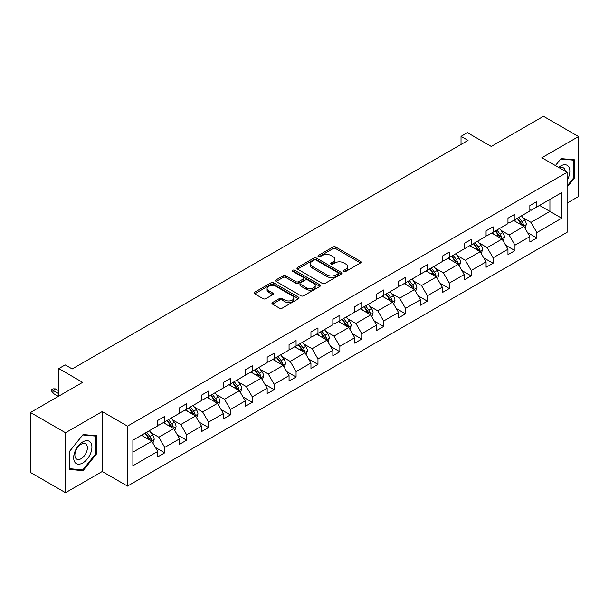 <?xml version="1.0" encoding="UTF-8"?>
<svg xmlns="http://www.w3.org/2000/svg" width="609" height="609" viewBox="0 0 609 609"><rect width="100%" height="100%" fill="white"/><g stroke="black" fill="none" stroke-linecap="round" stroke-linejoin="round"><path stroke-width="0.91" d="M343.971 271.386A1.363 0.784 0 0 0 345.897 271.386L360.536 262.936A1.949 1.127 0 0 0 361.107 262.144A1.949 1.127 0 0 0 360.536 261.352L335.742 247.033A1.949 1.127 0 0 0 332.986 247.033L318.355 255.483A1.363 0.784 0 0 0 317.951 256.039A1.363 0.784 0 0 0 318.355 256.595A1.363 0.784 0 0 0 320.281 256.595L322.176 255.506A6.235 3.601 0 0 1 330.991 255.506L333.054 256.693A6.235 3.601 0 0 1 334.881 259.244A6.235 3.601 0 0 1 333.054 261.786L331.159 262.882A1.363 0.784 0 0 0 330.763 263.438A1.363 0.784 0 0 0 331.159 263.994A1.363 0.784 0 0 0 333.093 263.994L334.98 262.898A6.235 3.601 0 0 1 343.796 262.898L345.866 264.093A6.235 3.601 0 0 1 347.693 266.635A6.235 3.601 0 0 1 345.866 269.178L343.971 270.274A1.363 0.784 0 0 0 343.567 270.83A1.363 0.784 0 0 0 343.971 271.386L343.971 270.274M567.116 203.109L578.55 196.509L578.55 136.553L543.472 116.304L491.273 146.442L467.415 132.671L461.028 136.355L461.028 144.455M65.528 492.696L102.228 471.511L102.228 411.562L65.528 432.748L65.528 492.696L30.45 472.447L30.45 412.491L82.649 382.353L58.799 368.582L58.799 396.124M65.528 432.748L30.45 412.491M272.52 302.544A1.949 1.127 0 0 0 271.949 303.335A1.949 1.127 0 0 0 272.52 304.135L279.478 308.146A1.949 1.127 0 0 0 282.233 308.146L298.486 298.76A1.949 1.127 0 0 0 299.057 297.968A1.949 1.127 0 0 0 298.486 297.169L273.692 282.858A1.949 1.127 0 0 0 270.936 282.858L254.684 292.244A1.949 1.127 0 0 0 254.113 293.036A1.949 1.127 0 0 0 254.684 293.835L263.088 298.684A1.949 1.127 0 0 0 265.836 298.684L272.794 294.665A1.949 1.127 0 0 0 273.365 293.873A1.949 1.127 0 0 0 272.794 293.081L268.63 290.676A5.207 3.007 0 0 1 267.1 288.544A5.207 3.007 0 0 1 270.32 285.766A5.207 3.007 0 0 1 275.999 286.42L292.32 295.845A5.207 3.007 0 0 1 293.842 297.968A5.207 3.007 0 0 1 290.63 300.747A5.207 3.007 0 0 1 284.951 300.092L282.233 298.524A1.949 1.127 0 0 0 279.478 298.524L272.52 302.544L272.52 304.135M58.799 368.582L65.178 364.898L72.197 368.947L468.047 140.405L461.028 136.355M102.228 411.562L127.487 426.14L567.116 172.324L567.116 232.273L127.487 486.096L127.487 426.14M578.55 136.553L541.858 157.739L567.116 172.324M322.313 283.413A1.949 1.127 0 0 0 325.069 283.413L341.322 274.035A1.949 1.127 0 0 0 341.893 273.235A1.949 1.127 0 0 0 341.322 272.444L316.528 258.125A1.949 1.127 0 0 0 313.772 258.125L297.519 267.511A1.949 1.127 0 0 0 296.948 268.31A1.949 1.127 0 0 0 297.519 269.102L322.313 283.413M293.31 271.683A1.363 0.784 0 0 1 294.695 271.873L294.695 270.251L319.9 284.806A1.949 1.127 0 0 1 320.471 285.606A1.949 1.127 0 0 1 319.9 286.397L303.647 295.784A1.949 1.127 0 0 1 300.892 295.784L276.098 281.465L276.098 279.874A1.949 1.127 0 0 0 275.527 280.673A1.949 1.127 0 0 0 276.098 281.465M276.098 279.874L283.056 275.862A1.949 1.127 0 0 1 285.811 275.862L295.867 281.662A1.949 1.127 0 0 0 298.623 281.662L303.236 279.006A1.949 1.127 0 0 0 303.807 278.206A1.949 1.127 0 0 0 303.236 277.415L292.769 271.37A1.363 0.784 0 0 1 292.366 270.815A1.363 0.784 0 0 1 293.211 270.084A1.363 0.784 0 0 1 294.695 270.251M132.884 440.2L157.723 425.858L157.723 420.431L164.742 416.381L164.742 421.809L179.609 413.222L179.609 407.794L186.628 403.744L186.628 409.172L201.503 400.585L201.503 395.157L208.522 391.107L208.522 396.535L223.396 387.948L223.396 382.513L230.408 378.463L230.408 383.891L245.282 375.304L245.282 369.876L252.301 365.826L252.301 371.254L267.176 362.667L267.176 357.239L274.187 353.19L274.187 358.617L289.062 350.03L289.062 344.603L296.081 340.553L296.081 345.981L310.955 337.394L310.955 331.966L317.974 327.916L317.974 333.344L332.849 324.757L332.849 319.329L339.86 315.272L339.86 320.699L354.735 312.113L354.735 306.685L361.754 302.635L361.754 308.063L376.628 299.476L376.628 294.048L383.64 289.998L383.64 295.426L398.514 286.839L398.514 281.411L405.533 277.361L405.533 282.789L420.408 274.202L420.408 268.775L427.419 264.725L427.419 270.152L442.294 261.565L442.294 256.138L449.313 252.08L449.313 257.508L464.187 248.921L464.187 243.493L471.206 239.444L471.206 244.871L486.081 236.284L486.081 230.857L493.092 226.807L493.092 232.235L507.967 223.648L507.967 218.22L514.986 214.17L514.986 219.598L529.86 211.011L529.86 205.583L536.872 201.533L536.872 206.961L561.711 192.619L561.711 218.22L536.872 232.562L536.872 237.99L529.86 242.039L529.86 236.612L514.986 245.199L514.986 250.626L507.967 254.676L507.967 249.248L493.092 257.835L493.092 263.263L486.081 267.313L486.081 261.885L471.206 270.472L471.206 275.9L464.187 279.95L464.187 274.522L449.313 283.109L449.313 288.544L442.294 292.594L442.294 287.166L427.419 295.753L427.419 301.181L420.408 305.231L420.408 299.803L405.533 308.39L405.533 313.818L398.514 317.868L398.514 312.44L383.64 321.027L383.64 326.454L376.628 330.504L376.628 325.077L361.754 333.663L361.754 339.091L354.735 343.141L354.735 337.713L339.86 346.3L339.86 351.728L332.849 355.785L332.849 350.358L317.974 358.945L317.974 364.372L310.955 368.422L310.955 362.994L296.081 371.581L296.081 377.009L289.062 381.059L289.062 375.631L274.187 384.218L274.187 389.646L267.176 393.696L267.176 388.268L252.301 396.855L252.301 402.283L245.282 406.332L245.282 400.905L230.408 409.492L230.408 414.919L223.396 418.977L223.396 413.549L208.522 422.136L208.522 427.564L201.503 431.614L201.503 426.186L186.628 434.773L186.628 440.2L179.609 444.25L179.609 438.823L164.742 447.409L164.742 452.837L157.723 456.887L157.723 451.459L132.884 465.801L132.884 440.2M163.334 422.616L173.717 428.614L158.842 437.201L150.72 432.512M158.842 437.201L164.742 447.409M173.717 428.614L179.609 438.823M157.723 424.564L158.842 425.211L164.742 421.809M185.227 409.979L195.611 415.977L180.736 424.564L172.613 419.875M180.736 424.564L186.628 434.773M195.611 415.977L201.503 426.186M179.609 411.928L180.736 412.575L186.628 409.172M207.113 397.342L217.497 403.341L202.63 411.928L194.507 407.238M202.63 411.928L208.522 422.136M217.497 403.341L223.396 413.549M201.503 399.283L202.63 399.938L208.522 396.535M229.007 384.705L239.39 390.696L224.515 399.291L216.393 394.602M224.515 399.291L230.408 409.492M239.39 390.696L245.282 400.905M223.396 386.646L224.515 387.294L230.408 383.891M250.893 372.069L261.284 378.06L246.409 386.646L238.286 381.957M246.409 386.646L252.301 396.855M261.284 378.06L267.176 388.268M245.282 374.01L246.409 374.657L252.301 371.254M272.786 359.424L283.17 365.423L268.295 374.01L260.172 369.32M268.295 374.01L274.187 384.218M283.17 365.423L289.062 375.631M267.176 361.373L268.295 362.02L274.187 358.617M294.68 346.787L305.063 352.786L290.188 361.373L282.066 356.684M290.188 361.373L296.081 371.581M305.063 352.786L310.955 362.994M289.062 348.736L290.188 349.383L296.081 345.981M316.566 334.151L326.949 340.149L312.074 348.736L303.952 344.047M312.074 348.736L317.974 358.945M326.949 340.149L332.849 350.358M310.955 336.092L312.074 336.747L317.974 333.344M338.459 321.514L348.843 327.505L333.968 336.099L325.845 331.41M333.968 336.099L339.86 346.3M348.843 327.505L354.735 337.713M332.849 323.455L333.968 324.102L339.86 320.699M360.345 308.877L370.729 314.868L355.862 323.455L347.739 318.766M355.862 323.455L361.754 333.663M370.729 314.868L376.628 325.077M354.735 310.818L355.862 311.465L361.754 308.063M382.239 296.233L392.622 302.231L377.747 310.818L369.625 306.129M377.747 310.818L383.64 321.027M392.622 302.231L398.514 312.44M376.628 298.182L377.747 298.829L383.64 295.426M404.132 283.596L414.516 289.595L399.641 298.182L391.518 293.492M399.641 298.182L405.533 308.39M414.516 289.595L420.408 299.803M398.514 285.545L399.641 286.192L405.533 282.789M426.018 270.959L436.402 276.958L421.527 285.545L413.404 280.856M421.527 285.545L427.419 295.753M436.402 276.958L442.294 287.166M420.408 272.901L421.527 273.555L427.419 270.152M447.912 258.323L458.295 264.314L443.421 272.908L435.298 268.219M443.421 272.908L449.313 283.109M458.295 264.314L464.187 274.522M442.294 260.264L443.421 260.911L449.313 257.508M469.798 245.686L480.181 251.677L465.306 260.264L457.192 255.574M465.306 260.264L471.206 270.472M480.181 251.677L486.081 261.885M464.187 247.627L465.306 248.274L471.206 244.871M491.691 233.041L502.075 239.04L487.2 247.627L479.077 242.938M487.2 247.627L493.092 257.835M502.075 239.04L507.967 249.248M486.081 234.99L487.2 235.637L493.092 232.235M513.577 220.405L523.961 226.403L509.094 234.99L500.971 230.301M509.094 234.99L514.986 245.199M523.961 226.403L529.86 236.612M507.967 222.354L509.094 223.001L514.986 219.598M539.544 205.416L549.927 211.414L530.979 222.354L522.857 217.664M530.979 222.354L536.872 232.562M561.711 218.22L549.927 211.414L549.927 199.425L561.711 192.619M102.228 471.511L127.487 486.096M529.86 209.709L530.979 210.364L536.872 206.961M132.884 452.19L151.831 441.251L141.448 435.26M151.831 441.251L157.723 451.459M527.546 232.6L536.872 237.99M505.653 245.237L514.986 250.626M483.759 257.873L493.092 263.263M461.873 270.518L471.206 275.9M439.98 283.155L449.313 288.544M418.094 295.791L427.419 301.181M396.2 308.428L405.533 313.818M374.314 321.065L383.64 326.454M352.421 333.709L361.754 339.091M330.527 346.346L339.86 351.728M308.641 358.983L317.974 364.372M286.748 371.619L296.081 377.009M264.862 384.256L274.187 389.646M242.968 396.901L252.301 402.283M221.075 409.537L230.408 414.919M199.189 422.174L208.522 427.564M177.295 434.811L186.628 440.2M155.409 447.448L164.742 452.837M567.116 187.123L574.553 177.866L574.553 159.817L561.011 158.606L555.408 165.572M96.61 453.804L96.61 435.747L83.068 434.537L69.533 451.383L69.533 469.44L83.068 470.65L96.61 453.804L95.91 453.401M344.511 271.584L345.866 270.799A6.235 3.601 0 0 0 347.693 268.257L347.693 266.635M334.881 259.244L334.881 260.865A6.235 3.601 0 0 1 333.054 263.408L331.707 264.184M360.505 262.951L335.742 248.655A1.949 1.127 0 0 0 332.986 248.655L318.895 256.792M341.322 272.444L341.322 274.035L316.528 259.746A1.949 1.127 0 0 0 313.772 259.746L297.542 269.117L297.519 267.511M337.873 273.791A1.363 0.784 0 0 0 338.277 273.235A1.363 0.784 0 0 0 337.873 272.68L316.117 260.119A1.363 0.784 0 0 0 314.183 260.119L312.189 261.269A6.235 3.601 0 0 0 310.362 263.811A6.235 3.601 0 0 0 312.189 266.361L327.063 274.948A6.235 3.601 0 0 0 335.879 274.948L337.873 273.791L337.873 275.413A1.363 0.784 0 0 0 338.277 274.857L338.277 273.235M310.362 263.811L310.362 265.433A6.235 3.601 0 0 0 312.189 267.975L312.189 266.361M337.873 275.413L335.879 276.57A6.235 3.601 0 0 1 327.063 276.57L312.189 267.975M276.128 281.48L283.056 277.483L283.056 275.862M303.807 278.206L303.807 279.828A1.949 1.127 0 0 1 303.236 280.62L298.623 283.284A1.949 1.127 0 0 1 295.867 283.284L285.811 277.483A1.949 1.127 0 0 0 283.056 277.483M294.695 271.873L319.877 286.413M306.297 287.692A5.207 3.007 0 0 0 311.975 288.339A5.207 3.007 0 0 0 315.196 285.56A5.207 3.007 0 0 0 313.665 283.436L307.918 280.117A1.949 1.127 0 0 0 305.162 280.117L300.549 282.782A1.949 1.127 0 0 0 299.978 283.573A1.949 1.127 0 0 0 300.549 284.373L306.297 287.692L306.297 289.313A5.207 3.007 0 0 0 311.975 289.96A5.207 3.007 0 0 0 315.196 287.182L315.196 285.56M299.978 283.573L299.978 285.195A1.949 1.127 0 0 0 300.549 285.994L300.549 284.373M306.297 289.313L300.549 285.994M293.842 297.968L293.842 299.59A5.207 3.007 0 0 1 290.63 302.368A5.207 3.007 0 0 1 284.951 301.714L282.233 300.146A1.949 1.127 0 0 0 279.478 300.146L272.543 304.142M267.1 288.544L267.1 290.166A5.207 3.007 0 0 0 268.63 292.29L268.63 290.676M272.771 294.68L268.63 292.29M298.456 298.775L273.692 284.479A1.949 1.127 0 0 0 270.936 284.479L254.707 293.85M573.845 177.463L574.553 177.866M81.636 469.821L83.068 470.65M525.034 228.246L526.321 224.523A5.26 3.037 -120 0 0 524.646 220.047L521.494 215.837M515.846 221.714L514.476 219.887M523.192 225.954L523.481 224.744A5.26 3.037 -120 0 0 521.974 221.585L518.83 217.375M517.505 218.136L520.977 222.765A2.68 1.545 60 0 1 521.464 223.579L523.481 224.744M517.14 218.349L520.292 222.559A5.26 3.037 60 0 1 521.601 225.041M503.141 240.89L504.435 237.16A5.26 3.037 -120 0 0 502.752 232.684L499.601 228.474M493.952 234.351L492.59 232.531M501.298 238.591L501.595 237.388A5.26 3.037 -120 0 0 500.088 234.221L496.936 230.019M495.619 230.781L499.083 235.409A2.68 1.545 60 0 1 499.57 236.216L501.595 237.388M495.254 230.986L498.406 235.196A5.26 3.037 60 0 1 499.715 237.677M481.247 253.527L482.541 249.797A5.26 3.037 -120 0 0 480.859 245.32L477.715 241.118M472.059 246.988L470.696 245.168M479.405 251.228L479.702 250.025A5.26 3.037 -120 0 0 478.194 246.858L475.043 242.656M473.726 243.417L477.197 248.046A2.68 1.545 60 0 1 477.684 248.86L479.702 250.025M473.36 243.63L476.512 247.833A5.26 3.037 60 0 1 477.821 250.314M567.116 180.333A12.896 7.445 120 0 0 568.631 177.204A12.896 7.445 120 0 0 568.052 165.991A12.896 7.445 120 0 0 558.651 167.437M565.281 171.266A8.83 5.1 120 0 0 563.485 167.894A8.83 5.1 120 0 0 559.656 168.023M555.438 165.587L560.729 159.002L573.845 160.175L573.845 177.668L567.116 186.049M572.978 159.672L573.845 160.175M90.688 453.142A12.896 7.445 120 0 0 87.353 440.68A12.896 7.445 120 0 0 74.892 451.726A12.896 7.445 120 0 0 78.226 464.187A12.896 7.445 120 0 0 90.688 453.142M86.539 451.954A8.83 5.1 120 0 0 85.542 443.824A8.83 5.1 120 0 0 75.722 450.987A8.83 5.1 120 0 0 76.711 459.125A8.83 5.1 120 0 0 86.539 451.954M69.67 468.755L69.67 451.261L82.794 434.94L95.91 436.113L95.91 453.606L82.794 469.927L69.533 468.671M95.042 435.61L95.91 436.113M459.361 266.163L460.648 262.433A5.26 3.037 -120 0 0 458.973 257.957L455.821 253.755M450.173 259.624L448.803 257.805M457.519 263.872L457.808 262.662A5.26 3.037 -120 0 0 456.308 259.495L453.157 255.293M451.84 256.054L455.304 260.682A2.68 1.545 60 0 1 455.791 261.497L457.808 262.662M451.475 256.267L454.619 260.469A5.26 3.037 60 0 1 455.935 262.951M437.468 278.8L438.762 275.078A5.26 3.037 -120 0 0 437.079 270.594L433.928 266.392M428.279 272.269L426.917 270.442M435.625 276.509L435.922 275.298A5.26 3.037 -120 0 0 434.415 272.139L431.263 267.93M429.946 268.691L433.418 273.319A2.68 1.545 60 0 1 433.905 274.134L435.922 275.298M429.581 268.904L432.733 273.106A5.26 3.037 60 0 1 434.042 275.595M415.582 291.437L416.868 287.714A5.26 3.037 -120 0 0 415.193 283.238L412.042 279.029M406.393 284.905L405.023 283.078M413.739 289.146L414.029 287.935A5.26 3.037 -120 0 0 412.529 284.776L409.377 280.566M408.06 281.328L411.524 285.956A2.68 1.545 60 0 1 412.011 286.77L414.029 287.935M407.687 281.541L410.839 285.75A5.26 3.037 60 0 1 412.148 288.232M393.688 304.081L394.982 300.351A5.26 3.037 -120 0 0 393.3 295.875L390.148 291.665M384.5 297.542L383.137 295.723M391.846 301.782L392.143 300.58A5.26 3.037 -120 0 0 390.635 297.413L387.484 293.211M386.167 293.972L389.638 298.6A2.68 1.545 60 0 1 390.118 299.407L392.143 300.58M385.801 294.177L388.953 298.387A5.26 3.037 60 0 1 390.262 300.869M371.802 316.718L373.089 312.988A5.26 3.037 -120 0 0 371.414 308.512L368.262 304.31M362.614 310.179L361.244 308.36M369.952 314.419L370.249 313.216A5.26 3.037 -120 0 0 368.742 310.05L365.598 305.847M364.273 306.609L367.745 311.237A2.68 1.545 60 0 1 368.232 312.052L370.249 313.216M363.908 306.822L367.06 311.024A5.26 3.037 60 0 1 368.369 313.506M349.909 329.355L351.195 325.625A5.26 3.037 -120 0 0 349.52 321.149L346.369 316.946M340.72 322.816L339.358 320.996M348.066 327.063L348.363 325.853A5.26 3.037 -120 0 0 346.856 322.686L343.704 318.484M342.387 319.245L345.851 323.874A2.68 1.545 60 0 1 346.338 324.688L348.363 325.853M342.022 319.459L345.174 323.661A5.26 3.037 60 0 1 346.483 326.142M328.015 341.992L329.309 338.269A5.26 3.037 -120 0 0 327.627 333.785L324.483 329.583M318.827 335.46L317.464 333.633M326.173 339.7L326.47 338.49A5.26 3.037 -120 0 0 324.962 335.331L321.811 331.121M320.494 331.882L323.965 336.511A2.68 1.545 60 0 1 324.452 337.325L326.47 338.49M320.128 332.095L323.28 336.297A5.26 3.037 60 0 1 324.589 338.787M306.129 354.628L307.416 350.906A5.26 3.037 -120 0 0 305.741 346.43L302.589 342.22M296.941 348.097L295.571 346.27M304.287 352.337L304.576 351.127A5.26 3.037 -120 0 0 303.076 347.967L299.925 343.758M298.608 344.519L302.072 349.147A2.68 1.545 60 0 1 302.559 349.962L304.576 351.127M298.243 344.732L301.386 348.942A5.26 3.037 60 0 1 302.703 351.423M284.236 367.273L285.53 363.543A5.26 3.037 -120 0 0 283.847 359.066L280.696 354.857M275.047 360.734L273.685 358.914M282.393 364.974L282.69 363.771A5.26 3.037 -120 0 0 281.183 360.604L278.031 356.402M276.714 357.163L280.186 361.792A2.68 1.545 60 0 1 280.673 362.599L282.69 363.771M276.349 357.369L279.501 361.579A5.26 3.037 60 0 1 280.81 364.06M262.35 379.909L263.636 376.179A5.26 3.037 -120 0 0 261.961 371.703L258.81 367.501M253.161 373.37L251.791 371.551M260.507 377.61L260.797 376.408A5.26 3.037 -120 0 0 259.289 373.241L256.145 369.039M254.828 369.8L258.292 374.428A2.68 1.545 60 0 1 258.779 375.243L260.797 376.408M254.455 370.006L257.607 374.215A5.26 3.037 60 0 1 258.916 376.697M240.456 392.546L241.75 388.816A5.26 3.037 -120 0 0 240.068 384.34L236.916 380.138M231.268 386.007L229.905 384.188M238.614 390.255L238.911 389.044A5.26 3.037 -120 0 0 237.403 385.878L234.252 381.676M232.935 382.437L236.399 387.065A2.68 1.545 60 0 1 236.886 387.88L238.911 389.044M232.569 382.65L235.721 386.852A5.26 3.037 60 0 1 237.03 389.334M218.57 405.183L219.857 401.46A5.26 3.037 -120 0 0 218.182 396.977L215.03 392.775M209.382 398.651L208.012 396.824M216.72 402.892L217.017 401.681A5.26 3.037 -120 0 0 215.51 398.522L212.358 394.312M211.041 395.074L214.513 399.702A2.68 1.545 60 0 1 215 400.516L217.017 401.681M210.676 395.287L213.828 399.489A5.26 3.037 60 0 1 215.137 401.978M196.677 417.82L197.963 414.097A5.26 3.037 -120 0 0 196.288 409.621L193.137 405.411M187.488 411.288L186.118 409.461M194.834 415.528L195.131 414.318A5.26 3.037 -120 0 0 193.624 411.159L190.472 406.949M189.155 407.71L192.619 412.339A2.68 1.545 60 0 1 193.106 413.153L195.131 414.318M188.79 407.923L191.942 412.133A5.26 3.037 60 0 1 193.251 414.615M174.783 430.464L176.077 426.734A5.26 3.037 -120 0 0 174.395 422.258L171.251 418.048M165.595 423.925L164.232 422.098M172.941 428.165L173.238 426.962A5.26 3.037 -120 0 0 171.73 423.795L168.579 419.593M167.262 420.355L170.733 424.975A2.68 1.545 60 0 1 171.22 425.79L173.238 426.962M166.896 420.56L170.048 424.77A5.26 3.037 60 0 1 171.357 427.252M152.897 443.101L154.184 439.371A5.26 3.037 -120 0 0 152.509 434.895L149.357 430.692M143.709 436.562L142.339 434.742M151.055 440.802L151.344 439.599A5.26 3.037 -120 0 0 149.844 436.432L146.693 432.23M145.376 432.991L148.84 437.62A2.68 1.545 60 0 1 149.327 438.434L151.344 439.599M145.011 433.197L148.154 437.407A5.26 3.037 60 0 1 149.471 439.888M53.013 393.277L51.75 391.252L51.75 389.631L53.15 388.824L55.541 388.9L53.013 390.361L53.013 393.277L58.373 396.368M51.75 389.631L58.799 393.696M55.541 388.9L58.799 390.78M345.866 270.799L345.866 269.178M331.159 263.994L331.159 262.882M333.054 263.408L333.054 261.786M318.355 256.595L318.355 255.483M332.986 248.655L332.986 247.033M335.742 248.655L335.742 247.033M360.536 262.936L360.536 261.352M313.772 259.746L313.772 258.125M316.528 259.746L316.528 258.125M327.063 276.57L327.063 274.948M335.879 276.57L335.879 274.948M285.811 277.483L285.811 275.862M295.867 283.284L295.867 281.662M298.623 283.284L298.623 281.662M303.236 280.62L303.236 279.006M319.9 286.397L319.9 284.806M279.478 300.146L279.478 298.524M282.233 300.146L282.233 298.524M284.951 301.714L284.951 300.092M272.794 294.665L272.794 293.081M254.684 293.835L254.684 292.244M270.936 284.479L270.936 282.858M273.692 284.479L273.692 282.858M298.486 298.76L298.486 297.169M523.588 226.183L526.29 224.622M521.974 221.585L524.646 220.047M518.799 223.419L520.292 222.559M501.694 238.819L504.397 237.259M500.088 234.221L502.752 232.684M496.906 236.056L498.406 235.196M479.808 251.464L482.503 249.903M478.194 246.858L480.859 245.32M475.02 248.693L476.512 247.833M457.915 264.1L460.617 262.54M456.308 259.495L458.973 257.957M453.126 261.337L454.619 260.469M436.021 276.737L438.724 275.177M434.415 272.139L437.079 270.594M431.233 273.974L432.733 273.106M414.135 289.374L416.838 287.813M412.529 284.776L415.193 283.238M409.347 286.611L410.839 285.75M392.242 302.011L394.944 300.45M390.635 297.413L393.3 295.875M387.453 299.247L388.953 298.387M370.356 314.647L373.058 313.095M368.742 310.05L371.414 308.512M365.567 311.884L367.06 311.024M348.462 327.292L351.165 325.731M346.856 322.686L349.52 321.149M343.674 324.528L345.174 323.661M326.576 339.929L329.271 338.368M324.962 335.331L327.627 333.785M321.788 337.165L323.28 336.297M304.683 352.565L307.385 351.005M303.076 347.967L305.741 346.43M299.894 349.802L301.386 348.942M282.789 365.202L285.492 363.642M281.183 360.604L283.847 359.066M278.001 362.439L279.501 361.579M260.903 377.839L263.606 376.286M259.289 373.241L261.961 371.703M256.115 375.075L257.607 374.215M239.01 390.483L241.712 388.923M237.403 385.878L240.068 384.34M234.221 387.72L235.721 386.852M217.124 403.12L219.819 401.559M215.51 398.522L218.182 396.977M212.335 400.357L213.828 399.489M195.23 415.757L197.933 414.196M193.624 411.159L196.288 409.621M190.442 412.993L191.942 412.133M173.344 428.393L176.039 426.833M171.73 423.795L174.395 422.258M168.556 425.63L170.048 424.77M151.451 441.03L154.153 439.477M149.844 436.432L152.509 434.895M146.662 438.267L148.154 437.407"/></g></svg>
